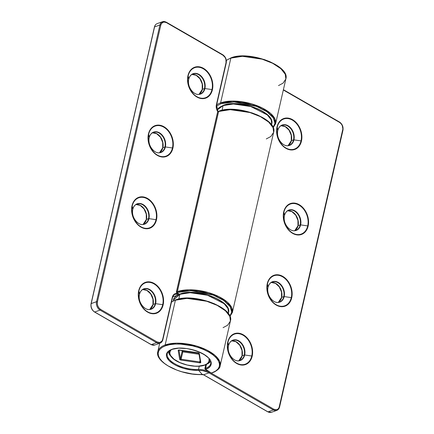 <?xml version="1.0" encoding="UTF-8"?>
<svg xmlns="http://www.w3.org/2000/svg" width="434" height="434" viewBox="0 0 434 434"><rect width="100%" height="100%" fill="white"/><g stroke="black" fill="none" stroke-linecap="round" stroke-linejoin="round"><path stroke-width="0.65" d="M228.49 345.762A0.646 0.288 -167.1 0 0 228.512 345.719A0.646 0.288 -167.1 0 0 228.512 345.665A10.85 7.996 70.3 0 0 234.425 359.802A10.85 7.996 70.3 0 0 244.678 354.979L251.742 356.01A0.646 0.288 12.9 0 1 252.203 356.162A16.421 12.103 70.3 0 0 243.257 334.766A16.421 12.103 70.3 0 0 227.736 342.068A16.421 12.103 70.3 0 0 236.682 363.464A16.421 12.103 70.3 0 0 252.203 356.162A0.646 0.288 -167.1 0 0 251.742 356.01A15.96 11.767 -109.7 0 1 236.655 363.106A15.96 11.767 -109.7 0 1 227.958 342.307A0.646 0.288 -167.1 0 0 227.736 342.068L228.615 339.404L229.928 337.109L231.626 335.281L233.644 333.985L235.906 333.269L238.326 333.16L240.805 333.665L245.579 336.415L247.689 338.558L250.944 343.95L252.528 350.135L252.203 356.162L251.324 358.826L250.011 361.121L248.313 362.949L246.295 364.245L244.033 364.961L241.613 365.07L239.134 364.565L236.682 363.464L232.25 359.678L228.995 354.28L227.975 351.225L227.329 345.003L227.736 342.068A0.646 0.288 12.9 0 1 227.958 342.307A15.96 11.767 -109.7 0 1 243.045 335.205A15.96 11.767 -109.7 0 1 251.742 356.01L244.678 354.979A0.646 0.288 -167.1 0 0 244.244 355.001A10.66 7.855 -109.7 0 1 238.922 360.719M268.017 287.368A0.646 0.288 -167.1 0 0 268.038 287.324A0.646 0.288 -167.1 0 0 268.038 287.27A10.85 7.996 70.3 0 0 273.952 301.413A10.85 7.996 70.3 0 0 284.205 296.585L291.268 297.615A0.646 0.288 12.9 0 1 291.729 297.773A16.421 12.103 70.3 0 0 282.784 276.371A16.421 12.103 70.3 0 0 267.263 283.673A16.421 12.103 70.3 0 0 276.208 305.069A16.421 12.103 70.3 0 0 291.729 297.773A0.646 0.288 -167.1 0 0 291.268 297.615A15.96 11.767 -109.7 0 1 276.181 304.717A15.96 11.767 -109.7 0 1 267.485 283.912A0.646 0.288 -167.1 0 0 267.263 283.673L268.141 281.01L269.454 278.715L271.152 276.887L273.17 275.59L275.433 274.874L277.852 274.765L280.331 275.27L285.105 278.02L289.022 282.708L290.471 285.561L292.055 291.74L291.729 297.773L290.851 300.436L289.538 302.726L287.84 304.554L285.822 305.851L283.559 306.567L281.14 306.675L278.661 306.171L276.208 305.069L271.776 301.283L268.521 295.885L267.501 292.831L266.856 286.608L267.263 283.673A0.646 0.288 12.9 0 1 267.485 283.912A15.96 11.767 -109.7 0 1 282.572 276.816A15.96 11.767 -109.7 0 1 291.268 297.615L284.205 296.585A0.646 0.288 -167.1 0 0 283.771 296.612A10.66 7.855 -109.7 0 1 278.449 302.324M284.438 215.66A0.646 0.288 -167.1 0 0 284.46 215.617A0.646 0.288 -167.1 0 0 284.46 215.562A10.85 7.996 70.3 0 0 290.373 229.7A10.85 7.996 70.3 0 0 300.626 224.877L307.69 225.908A0.646 0.288 12.9 0 1 308.151 226.06A16.421 12.103 70.3 0 0 299.205 204.664A16.421 12.103 70.3 0 0 283.69 211.966A16.421 12.103 70.3 0 0 292.63 233.362A16.421 12.103 70.3 0 0 308.151 226.06A0.646 0.288 -167.1 0 0 307.69 225.908A15.96 11.767 -109.7 0 1 292.603 233.009A15.96 11.767 -109.7 0 1 283.907 212.204A0.646 0.288 -167.1 0 0 283.69 211.966L284.563 209.302L285.876 207.007L287.574 205.179L289.592 203.882L291.854 203.166L294.274 203.058L296.758 203.562L301.527 206.313L305.449 211L307.918 216.902L308.476 220.033L308.558 223.125L307.277 228.729L305.965 231.018L304.261 232.846L302.243 234.143L299.981 234.859L297.561 234.968L295.082 234.463L290.308 231.713L286.391 227.031L283.923 221.123L283.359 217.993L283.69 211.966A0.646 0.288 12.9 0 1 283.907 212.204A15.96 11.767 -109.7 0 1 298.993 205.108A15.96 11.767 -109.7 0 1 307.69 225.908L300.626 224.877A0.646 0.288 -167.1 0 0 300.198 224.899A10.66 7.855 -109.7 0 1 294.87 230.617M277.76 130.639A0.646 0.288 -167.1 0 0 277.782 130.596A0.646 0.288 -167.1 0 0 277.782 130.542A10.85 7.996 70.3 0 0 283.695 144.679A10.85 7.996 70.3 0 0 293.948 139.857L301.012 140.887A0.646 0.288 12.9 0 1 301.473 141.039A16.421 12.103 70.3 0 0 292.527 119.643A16.421 12.103 70.3 0 0 277.006 126.945A16.421 12.103 70.3 0 0 285.952 148.341A16.421 12.103 70.3 0 0 301.473 141.039A0.646 0.288 -167.1 0 0 301.012 140.887A15.96 11.767 -109.7 0 1 285.925 147.983A15.96 11.767 -109.7 0 1 277.228 127.184A0.646 0.288 -167.1 0 0 277.006 126.945L277.885 124.276L279.198 121.987L280.896 120.158L282.914 118.862L285.176 118.146L287.596 118.037L290.075 118.542L292.527 119.643L296.959 123.43L300.214 128.827L301.798 135.012L301.88 138.104L300.594 143.703L299.281 145.998L297.583 147.826L295.565 149.122L293.303 149.838L290.883 149.947L288.404 149.442L283.63 146.692L281.52 144.549L278.265 139.151L276.68 132.972L277.006 126.945A0.646 0.288 12.9 0 1 277.228 127.184A15.96 11.767 -109.7 0 1 292.315 120.082A15.96 11.767 -109.7 0 1 301.012 140.887L293.948 139.857A0.646 0.288 -167.1 0 0 293.514 139.878A10.66 7.855 -109.7 0 1 288.192 145.596M288.1 145.607A10.66 7.855 70.3 0 0 291.426 140.627A0.646 0.288 -167.1 0 0 291.279 140.762A0.646 0.288 12.9 0 1 291.426 140.627A10.66 7.855 70.3 0 0 289.163 130.07A10.66 7.855 70.3 0 0 280.988 125.741L285.192 126.598L289.011 130.124L291.257 135.354L291.279 140.762L288.084 145.607A10.66 7.855 70.3 0 0 291.426 140.627L293.514 139.878L291.426 140.627A10.66 7.855 70.3 0 0 282.811 125.735M294.778 230.628A10.66 7.855 70.3 0 0 298.104 225.647A0.646 0.288 -167.1 0 0 297.957 225.783A0.646 0.288 12.9 0 1 298.104 225.647A10.66 7.855 70.3 0 0 295.842 215.09A10.66 7.855 70.3 0 0 287.666 210.761L291.87 211.624L295.69 215.145L297.936 220.374L297.957 225.783L294.762 230.628A10.66 7.855 70.3 0 0 298.104 225.647L300.198 224.899L298.104 225.647A10.66 7.855 70.3 0 0 289.489 210.756M273.067 282.463A10.66 7.855 70.3 0 1 281.682 297.355L283.771 296.612A0.646 0.288 12.9 0 1 284.205 296.585A10.85 7.996 70.3 0 0 278.292 282.447A10.85 7.996 70.3 0 0 268.038 287.27L267.485 283.912L268.038 287.27A10.85 7.996 70.3 0 0 273.952 301.413A10.85 7.996 70.3 0 0 284.205 296.585A10.85 7.996 70.3 0 0 278.292 282.447A10.85 7.996 70.3 0 0 268.038 287.27A0.646 0.288 12.9 0 1 268.038 287.324C268.749 284.547 270.154 282.767 272.237 281.997A10.66 7.855 -109.7 0 1 281.069 285.458A10.66 7.855 -109.7 0 1 283.771 296.612L281.682 297.355A10.66 7.855 70.3 0 1 278.357 302.335A10.66 7.855 70.3 0 0 281.682 297.355A0.646 0.288 -167.1 0 0 281.53 297.491A0.646 0.288 12.9 0 1 281.682 297.355A10.66 7.855 70.3 0 0 279.42 286.798A10.66 7.855 70.3 0 0 271.245 282.469M233.541 340.858A10.66 7.855 70.3 0 1 242.156 355.75L244.244 355.001A0.646 0.288 12.9 0 1 244.678 354.979A10.85 7.996 70.3 0 0 238.765 340.842A10.85 7.996 70.3 0 0 228.512 345.665L227.958 342.307L228.512 345.665A10.85 7.996 70.3 0 0 234.425 359.802A10.85 7.996 70.3 0 0 244.678 354.979A10.85 7.996 70.3 0 0 238.765 340.842A10.85 7.996 70.3 0 0 228.512 345.665A0.646 0.288 12.9 0 1 228.512 345.719C229.228 342.936 230.628 341.162 232.711 340.392A10.66 7.855 -109.7 0 1 241.543 343.853A10.66 7.855 -109.7 0 1 244.244 355.001L242.156 355.75A10.66 7.855 70.3 0 1 238.83 360.73A10.66 7.855 70.3 0 0 242.156 355.75A0.646 0.288 -167.1 0 0 242.009 355.885A0.646 0.288 12.9 0 1 242.156 355.75A10.66 7.855 70.3 0 0 239.893 345.193A10.66 7.855 70.3 0 0 231.718 340.864M185.427 298.218L180.354 298.787L176.02 299.921A0.646 0.477 -109.7 0 0 175.667 299.878C193.613 292.413 234.93 307.749 230.405 321.079A31.98 14.165 -167.1 0 0 211.548 302.894A31.98 14.165 -167.1 0 0 175.407 300.209A0.646 0.477 -109.7 0 1 175.667 299.878A0.646 0.477 70.3 0 0 175.407 300.209L186.983 298.402L206.66 301.25L217.222 305.384L225.436 310.793L229.808 316.353L230.405 321.079L227.606 325.245L223.06 327.67M216.653 104.849A31.98 14.165 12.9 0 1 220.602 102.874L230.85 58.123L242.427 56.317L262.103 59.165L272.671 63.299L280.885 68.708L285.252 74.268L285.849 78.993A31.98 14.165 -167.1 0 0 266.991 60.809A31.98 14.165 -167.1 0 0 230.85 58.123A0.646 0.477 -109.7 0 1 231.116 57.798A0.646 0.477 70.3 0 0 230.85 58.123L220.602 102.874A31.98 14.165 12.9 0 1 256.744 105.554A31.98 14.165 12.9 0 1 275.601 123.744L275.004 119.014L270.637 113.453L262.424 108.05L251.856 103.916L232.179 101.068L220.602 102.874A0.646 0.477 70.3 0 0 220.955 103.715L234.17 101.952L256.554 106.411L267.029 111.788L273.393 117.945L274.966 123.397L273.035 127.384L274.787 124.39L274.906 121.634L273.849 118.71L271.651 115.721L268.407 112.791L264.235 110.03L259.299 107.545L253.787 105.424L241.89 102.608L235.966 102.017L230.362 102.006L225.295 102.581L220.955 103.715L216.447 106.135M159.712 343.261L157.813 351.545A31.98 14.165 12.9 0 1 165.159 344.959L175.407 300.209L165.159 344.959A31.98 14.165 12.9 0 1 201.3 347.639A31.98 14.165 12.9 0 1 220.157 365.824L219.561 361.099L215.188 355.538L206.975 350.129L196.412 345.996L176.73 343.148L165.159 344.959A0.646 0.477 70.3 0 0 165.511 345.8C170.405 343.169 191.242 342.258 208.792 352.115C225.799 362.168 218.969 371.157 212.199 372.703A0.646 0.477 70.3 0 0 212.546 372.746A0.646 0.477 -109.7 0 1 212.199 372.703A31.335 13.877 12.9 0 1 211.277 373.012A0.646 0.461 72.7 0 0 211.597 373.061M212.79 372.481A0.646 0.477 -109.7 0 1 212.546 372.746L211.06 372.996A0.646 0.358 -57.7 0 0 211.277 373.012A31.335 13.877 -167.1 0 0 212.199 372.703L215.638 371.054L218.052 368.949L219.344 366.475L219.458 363.719L218.4 360.79L216.208 357.806L212.964 354.876L208.792 352.115L203.855 349.63L198.343 347.509L192.463 345.844L180.522 344.102L174.918 344.091L169.851 344.667L165.511 345.8L162.468 347.205L160.184 348.963L158.736 351.014L158.166 353.309L158.481 355.777L159.679 358.343L161.725 360.936L164.557 363.48L168.094 365.9L176.855 370.104L181.83 371.759L192.229 373.945L197.362 374.412L203.617 374.77L208.96 372.855L207.859 372.28L202.635 370.652L198.653 370.365L202.244 374.439L198.653 370.365L191.323 370.007L183.712 368.406L176.692 365.754L173.66 364.121L168.994 360.486L166.623 356.71L166.39 354.904L166.808 353.222L167.871 351.719L169.537 350.433L171.766 349.403A0.646 0.477 70.3 0 0 172.119 349.446A0.646 0.477 -109.7 0 1 171.766 349.403L178.656 348.155L187.092 348.594L195.799 350.656L203.448 354.03L208.879 358.196L210.485 360.377L211.255 362.52L211.168 364.538L210.224 366.35L208.461 367.891L205.938 369.101C210.897 367.967 215.899 361.386 203.448 354.03C190.602 346.809 175.352 347.482 171.766 349.403A22.937 10.156 -167.1 0 0 171.072 362.347A22.937 10.156 -167.1 0 0 198.653 370.365A9.689 4.291 12.9 0 1 208.96 372.855L203.617 374.77L267.99 411.866L273.333 409.951L208.96 372.855L273.333 409.951L267.99 411.866A6.461 4.763 70.3 0 0 271.456 412.3A6.461 4.763 -109.7 0 1 267.99 411.866A0.646 0.331 120 0 1 267.789 411.855M205.765 364.712L204.881 368.58A0.646 0.288 12.9 0 1 205.027 368.444L205.9 364.652L205.027 368.444A0.646 0.461 72.3 0 0 205.38 369.285A22.937 10.156 -167.1 0 0 205.938 369.101A0.646 0.477 -109.7 0 1 205.591 368.254A0.646 0.477 70.3 0 0 205.938 369.101A22.937 10.156 12.9 0 1 205.38 369.285L211.277 373.012L205.092 368.922L205.917 364.641L205.07 368.851M240.87 56.132L235.803 56.702L231.463 57.836A0.646 0.477 -109.7 0 0 231.116 57.798C249.056 50.333 290.373 65.664 285.849 78.993L283.049 83.16L278.503 85.585M210.805 362.249A22.291 9.873 12.9 0 1 205.591 368.254A22.291 9.873 12.9 0 1 205.043 368.439L205.027 368.444A0.646 0.288 12.9 0 1 205.043 368.439A22.291 9.873 12.9 0 0 205.591 368.254L206.476 364.381L205.591 368.254A22.291 9.873 12.9 0 0 210.712 363.665C214.26 355.712 184.586 343.934 172.114 349.446L170.307 350.249C168.555 351.236 167.54 352.392 167.258 353.71A22.291 9.873 12.9 0 0 176.47 364.663A22.291 9.873 12.9 0 0 198.506 369.491A10.335 4.579 12.9 0 1 209.503 372.144L273.87 409.24L276.474 409.772L277.993 409.056L279.057 407.597L342.876 128.947L342.29 125.659L341.135 123.75L339.567 122.41L283.331 90.001L339.567 122.41A5.816 4.286 -109.7 0 1 342.735 129.983A0.646 0.288 12.9 0 1 342.952 130.276A0.646 0.288 12.9 0 1 342.806 130.412A0.646 0.288 -167.1 0 0 342.952 130.276A0.646 0.288 -167.1 0 0 342.735 129.983L279.366 406.653A0.646 0.288 12.9 0 1 279.588 406.946A0.646 0.288 12.9 0 1 279.436 407.076A6.461 4.763 -109.7 0 1 276.8 410.385A6.461 4.763 -109.7 0 1 273.333 409.951A6.461 4.763 70.3 0 0 276.816 410.38L271.456 412.3L267.794 411.861A0.646 0.331 -60 0 0 267.99 411.866L203.617 374.77A0.646 0.331 120 0 1 203.427 374.764L267.794 411.861A0.646 0.331 -60 0 1 267.691 411.692M284.422 215.318A10.66 7.855 -109.7 0 1 289.635 210.034A10.66 7.855 -109.7 0 1 297.887 214.277A10.66 7.855 -109.7 0 1 300.198 224.899A0.646 0.288 12.9 0 1 300.626 224.877A10.85 7.996 70.3 0 0 294.719 210.74A10.85 7.996 70.3 0 0 284.46 215.562L283.907 212.204L284.46 215.562A10.85 7.996 70.3 0 0 290.373 229.7A10.85 7.996 70.3 0 0 300.626 224.877A10.85 7.996 70.3 0 0 294.719 210.74A10.85 7.996 70.3 0 0 284.46 215.562A0.646 0.288 12.9 0 1 284.46 215.617C285.176 212.834 286.576 211.06 288.664 210.289A10.66 7.855 -109.7 0 1 297.491 213.75A10.66 7.855 -109.7 0 1 300.198 224.899A10.66 7.855 -109.7 0 1 295.847 230.362C290.4 233.053 282.268 223.201 284.46 215.617M277.744 130.292A10.66 7.855 -109.7 0 1 282.957 125.008A10.66 7.855 -109.7 0 1 291.209 129.256A10.66 7.855 -109.7 0 1 293.514 139.878A0.646 0.288 12.9 0 1 293.948 139.857A10.85 7.996 70.3 0 0 288.035 125.719A10.85 7.996 70.3 0 0 277.782 130.542L277.228 127.184L277.782 130.542A10.85 7.996 70.3 0 0 283.695 144.679A10.85 7.996 70.3 0 0 293.948 139.857A10.85 7.996 70.3 0 0 288.035 125.719A10.85 7.996 70.3 0 0 277.782 130.542A0.646 0.288 12.9 0 1 277.782 130.596C278.498 127.813 279.897 126.039 281.981 125.269A10.66 7.855 -109.7 0 1 290.813 128.73A10.66 7.855 -109.7 0 1 293.514 139.878A10.66 7.855 -109.7 0 1 289.169 145.341C283.722 148.032 275.59 138.18 277.782 130.596M175.407 300.209A31.98 14.165 -167.1 0 0 171.457 302.189M230.85 58.123A31.98 14.165 -167.1 0 0 226.347 60.521M279.436 407.076A0.646 0.288 -167.1 0 0 279.588 406.94A0.646 0.288 -167.1 0 0 279.366 406.653A5.816 4.286 -109.7 0 1 273.87 409.24L209.503 372.144A10.335 4.579 -167.1 0 0 198.506 369.491L199.266 366.182L198.506 369.491A0.646 0.304 87.6 0 0 198.653 370.365A0.646 0.304 -92.4 0 1 198.506 369.491A22.291 9.873 12.9 0 1 167.15 354.589M282.16 69.847L278.916 66.917L274.744 64.156L269.807 61.666L264.295 59.55L252.398 56.735M226.716 311.932L223.472 309.003L219.3 306.241L214.363 303.751L208.852 301.635L196.955 298.82M228.474 345.421A10.66 7.855 -109.7 0 1 233.687 340.137A10.66 7.855 -109.7 0 1 241.939 344.379A10.66 7.855 -109.7 0 1 244.244 355.001A10.66 7.855 -109.7 0 1 239.899 360.464C234.452 363.155 226.32 353.303 228.512 345.719M268 287.026A10.66 7.855 -109.7 0 1 273.214 281.742A10.66 7.855 -109.7 0 1 281.465 285.984A10.66 7.855 -109.7 0 1 283.771 296.612A10.66 7.855 -109.7 0 1 279.425 302.069C273.979 304.76 265.847 294.908 268.038 287.324M301.012 140.887A15.96 11.767 -109.7 0 1 285.925 147.983A15.96 11.767 -109.7 0 1 277.228 127.184A15.96 11.767 -109.7 0 1 292.315 120.082A15.96 11.767 -109.7 0 1 301.012 140.887M307.69 225.908A15.96 11.767 -109.7 0 1 292.603 233.009A15.96 11.767 -109.7 0 1 283.907 212.204A15.96 11.767 -109.7 0 1 298.993 205.108A15.96 11.767 -109.7 0 1 307.69 225.908M291.268 297.615A15.96 11.767 -109.7 0 1 276.181 304.717A15.96 11.767 -109.7 0 1 267.485 283.912A15.96 11.767 -109.7 0 1 282.572 276.816A15.96 11.767 -109.7 0 1 291.268 297.615M251.742 356.01A15.96 11.767 -109.7 0 1 236.655 363.106A15.96 11.767 -109.7 0 1 227.958 342.307A15.96 11.767 -109.7 0 1 243.045 335.205A15.96 11.767 -109.7 0 1 251.742 356.01M339.285 121.992A0.646 0.331 120 0 1 339.48 121.997A0.646 0.331 120 0 1 339.567 122.41A0.646 0.331 -60 0 0 339.475 121.997C342.296 123.983 343.451 126.744 342.952 130.276L279.588 406.946C279.165 408.676 278.232 409.826 276.8 410.385M273.87 409.24A0.646 0.331 120 0 1 273.333 409.951A0.646 0.331 -60 0 0 273.87 409.24M209.503 372.144A0.646 0.331 120 0 1 208.96 372.855A0.646 0.331 -60 0 0 209.503 372.144M203.329 374.629L203.329 374.629A0.646 0.331 -60 0 0 203.421 374.759A0.646 0.331 -60 0 0 203.617 374.77A1.291 0.57 -167.1 0 0 202.244 374.439A0.646 0.304 87.6 0 0 202.401 374.515A0.646 0.304 87.6 0 0 202.532 374.444M205.38 369.285L205.108 369.215L205.38 369.285A0.646 0.358 122.3 0 1 205.168 369.269A0.646 0.358 122.3 0 1 205.163 369.269L204.881 368.58M203.427 374.764L202.401 374.515A0.646 0.304 -92.4 0 1 202.244 374.439A31.335 13.877 12.9 0 1 164.557 363.48A31.335 13.877 12.9 0 1 165.511 345.8A0.646 0.477 -109.7 0 1 165.159 344.959A31.98 14.165 -167.1 0 0 157.656 352.804M211.277 373.012L211 372.936M220.955 103.715A0.646 0.477 -109.7 0 1 220.602 102.874M212.427 89.73A16.421 12.103 70.3 0 0 203.481 68.328A16.421 12.103 70.3 0 0 187.965 75.63A0.646 0.288 12.9 0 1 188.182 75.869A15.96 11.767 -109.7 0 1 203.269 68.773A15.96 11.767 -109.7 0 1 211.971 89.572A0.646 0.288 12.9 0 1 212.427 89.73L211.553 92.393L210.24 94.683L208.542 96.511L206.524 97.807L204.262 98.523L201.843 98.632L199.358 98.127L194.589 95.377L192.479 93.239L190.667 90.695L188.199 84.787L187.559 78.565L188.839 72.966L190.152 70.671L191.85 68.843L193.873 67.547L196.135 66.831L198.555 66.722L201.034 67.227L205.808 69.977L209.725 74.664L212.193 80.567L212.758 83.697L212.427 89.73A0.646 0.288 -167.1 0 0 211.971 89.572A15.96 11.767 -109.7 0 1 196.884 96.673A15.96 11.767 -109.7 0 1 188.182 75.869L188.741 79.227A0.646 0.288 12.9 0 1 188.741 79.281A0.646 0.288 -167.1 0 0 188.741 79.227A10.85 7.996 70.3 0 0 194.649 93.37A10.85 7.996 70.3 0 0 204.908 88.541A10.85 7.996 70.3 0 0 198.994 74.404A10.85 7.996 70.3 0 0 188.741 79.227L188.182 75.869A15.96 11.767 -109.7 0 1 203.269 68.773A15.96 11.767 -109.7 0 1 211.971 89.572L204.908 88.541L211.971 89.572A15.96 11.767 -109.7 0 1 196.884 96.673A15.96 11.767 -109.7 0 1 188.182 75.869A0.646 0.288 -167.1 0 0 187.965 75.63A16.421 12.103 70.3 0 0 196.911 97.026A16.421 12.103 70.3 0 0 212.427 89.73M188.698 78.983A10.66 7.855 -109.7 0 1 193.917 73.699A10.66 7.855 -109.7 0 1 202.168 77.941A10.66 7.855 -109.7 0 1 204.474 88.569A0.646 0.288 12.9 0 1 204.908 88.541A10.85 7.996 70.3 0 0 198.994 74.404A10.85 7.996 70.3 0 0 188.741 79.227A10.85 7.996 70.3 0 0 194.649 93.37A10.85 7.996 70.3 0 0 204.908 88.541A0.646 0.288 -167.1 0 0 204.474 88.569A10.66 7.855 -109.7 0 1 200.123 94.026C194.676 96.717 186.544 86.865 188.741 79.281A0.646 0.288 -167.1 0 1 188.719 79.324M172.906 148.119A16.421 12.103 70.3 0 0 163.96 126.723A16.421 12.103 70.3 0 0 148.439 134.025A0.646 0.288 12.9 0 1 148.661 134.263A15.96 11.767 -109.7 0 1 163.748 127.162A15.96 11.767 -109.7 0 1 172.444 147.967A0.646 0.288 12.9 0 1 172.906 148.119L172.027 150.782L170.714 153.077L169.016 154.905L166.998 156.202L164.736 156.918L162.316 157.027L159.831 156.522L155.063 153.772L152.952 151.634L149.697 146.236L148.672 143.182L148.032 136.96L149.318 131.361L150.625 129.066L152.329 127.238L154.347 125.941L156.609 125.225L159.028 125.117L161.508 125.621L166.282 128.372L170.199 133.059L172.667 138.961L173.231 142.092L172.906 148.119A0.646 0.288 -167.1 0 0 172.444 147.967A15.96 11.767 -109.7 0 1 157.358 155.063A15.96 11.767 -109.7 0 1 148.661 134.263L149.215 137.621A0.646 0.288 12.9 0 1 149.215 137.676A0.646 0.288 -167.1 0 0 149.215 137.621A10.85 7.996 70.3 0 0 155.128 151.759A10.85 7.996 70.3 0 0 165.381 146.936A10.85 7.996 70.3 0 0 159.468 132.799A10.85 7.996 70.3 0 0 149.215 137.621L148.661 134.263A15.96 11.767 -109.7 0 1 163.748 127.162A15.96 11.767 -109.7 0 1 172.444 147.967L165.381 146.936L172.444 147.967A15.96 11.767 -109.7 0 1 157.358 155.063A15.96 11.767 -109.7 0 1 148.661 134.263A0.646 0.288 -167.1 0 0 148.439 134.025A16.421 12.103 70.3 0 0 157.385 155.421A16.421 12.103 70.3 0 0 172.906 148.119M149.171 137.377A10.66 7.855 -109.7 0 1 154.39 132.093A10.66 7.855 -109.7 0 1 162.642 136.336A10.66 7.855 -109.7 0 1 164.947 146.958A0.646 0.288 12.9 0 1 165.381 146.936A10.85 7.996 70.3 0 0 159.468 132.799A10.85 7.996 70.3 0 0 149.215 137.621A10.85 7.996 70.3 0 0 155.128 151.759A10.85 7.996 70.3 0 0 165.381 146.936A0.646 0.288 -167.1 0 0 164.947 146.958A10.66 7.855 -109.7 0 1 160.596 152.421C155.155 155.112 147.023 145.26 149.215 137.676A0.646 0.288 -167.1 0 1 149.193 137.719M156.479 219.826A16.421 12.103 70.3 0 0 147.533 198.43A16.421 12.103 70.3 0 0 132.017 205.732A0.646 0.288 12.9 0 1 132.234 205.971A15.96 11.767 -109.7 0 1 147.321 198.875A15.96 11.767 -109.7 0 1 156.018 219.675A0.646 0.288 12.9 0 1 156.479 219.826L155.605 222.496L154.292 224.785L152.594 226.613L150.571 227.91L148.309 228.626L145.895 228.734L143.41 228.23L138.636 225.479L136.531 223.342L133.276 217.944L131.686 211.759L131.611 208.667L132.891 203.069L134.204 200.774L135.902 198.946L137.92 197.649L140.182 196.933L142.602 196.824L145.086 197.329L149.855 200.079L153.777 204.767L156.245 210.669L156.886 216.892L156.479 219.826A0.646 0.288 -167.1 0 0 156.018 219.675A15.96 11.767 -109.7 0 1 140.931 226.776A15.96 11.767 -109.7 0 1 132.234 205.971L132.793 209.329A0.646 0.288 12.9 0 1 132.788 209.383A0.646 0.288 -167.1 0 0 132.793 209.329A10.85 7.996 70.3 0 0 138.701 223.467A10.85 7.996 70.3 0 0 148.954 218.644A10.85 7.996 70.3 0 0 143.046 204.506A10.85 7.996 70.3 0 0 132.793 209.329L132.234 205.971A15.96 11.767 -109.7 0 1 147.321 198.875A15.96 11.767 -109.7 0 1 156.018 219.675L148.954 218.644L156.018 219.675A15.96 11.767 -109.7 0 1 140.931 226.776A15.96 11.767 -109.7 0 1 132.234 205.971A0.646 0.288 -167.1 0 0 132.017 205.732A16.421 12.103 70.3 0 0 140.963 227.128A16.421 12.103 70.3 0 0 156.479 219.826M132.75 209.085A10.66 7.855 -109.7 0 1 137.969 203.801A10.66 7.855 -109.7 0 1 146.215 208.043A10.66 7.855 -109.7 0 1 148.526 218.665A0.646 0.288 12.9 0 1 148.954 218.644A10.85 7.996 70.3 0 0 143.046 204.506A10.85 7.996 70.3 0 0 132.793 209.329A10.85 7.996 70.3 0 0 138.701 223.467A10.85 7.996 70.3 0 0 148.954 218.644A0.646 0.288 -167.1 0 0 148.526 218.665A10.66 7.855 -109.7 0 1 144.175 224.128C138.728 226.819 130.596 216.967 132.788 209.383A0.646 0.288 -167.1 0 1 132.771 209.427M163.157 304.852A16.421 12.103 70.3 0 0 154.211 283.451A16.421 12.103 70.3 0 0 138.696 290.753A0.646 0.288 12.9 0 1 138.913 290.992A15.96 11.767 -109.7 0 1 153.999 283.896A15.96 11.767 -109.7 0 1 162.701 304.695A0.646 0.288 12.9 0 1 163.157 304.852L162.283 307.516L160.971 309.805L159.273 311.634L157.254 312.93L154.992 313.646L152.573 313.755L150.088 313.25L145.319 310.5L143.209 308.362L141.397 305.818L138.929 299.91L138.289 293.688L139.569 288.089L140.882 285.8L142.58 283.966L144.603 282.67L146.866 281.954L149.285 281.845L151.764 282.355L154.211 283.451L156.538 285.105L160.455 289.787L162.924 295.69L163.488 298.825L163.157 304.852A0.646 0.288 -167.1 0 0 162.701 304.695A15.96 11.767 -109.7 0 1 147.614 311.796A15.96 11.767 -109.7 0 1 138.913 290.992L139.471 294.35A0.646 0.288 12.9 0 1 139.471 294.404A0.646 0.288 -167.1 0 0 139.471 294.35A10.85 7.996 70.3 0 0 145.379 308.493A10.85 7.996 70.3 0 0 155.638 303.664A10.85 7.996 70.3 0 0 149.725 289.527A10.85 7.996 70.3 0 0 139.471 294.35L138.913 290.992A15.96 11.767 -109.7 0 1 153.999 283.896A15.96 11.767 -109.7 0 1 162.701 304.695L155.638 303.664L162.701 304.695A15.96 11.767 -109.7 0 1 147.614 311.796A15.96 11.767 -109.7 0 1 138.913 290.992A0.646 0.288 -167.1 0 0 138.696 290.753A16.421 12.103 70.3 0 0 147.641 312.149A16.421 12.103 70.3 0 0 163.157 304.852M139.428 294.106A10.66 7.855 -109.7 0 1 144.647 288.822A10.66 7.855 -109.7 0 1 152.898 293.064A10.66 7.855 -109.7 0 1 155.204 303.691A0.646 0.288 12.9 0 1 155.638 303.664A10.85 7.996 70.3 0 0 149.725 289.527A10.85 7.996 70.3 0 0 139.471 294.35A10.85 7.996 70.3 0 0 145.379 308.493A10.85 7.996 70.3 0 0 155.638 303.664A0.646 0.288 -167.1 0 0 155.204 303.691A10.66 7.855 -109.7 0 1 150.853 309.149C145.406 311.845 137.274 301.988 139.471 294.404A0.646 0.288 -167.1 0 1 139.45 294.447M142.678 289.549A10.66 7.855 70.3 0 1 150.853 293.878A10.66 7.855 70.3 0 1 153.115 304.44L155.204 303.691L153.115 304.44A10.66 7.855 70.3 0 1 149.784 309.415A10.66 7.855 70.3 0 0 153.115 304.44A0.646 0.288 -167.1 0 0 152.963 304.576A0.646 0.288 12.9 0 1 153.115 304.44A10.66 7.855 70.3 0 0 144.495 289.549M135.994 204.528A10.66 7.855 70.3 0 1 144.169 208.857A10.66 7.855 70.3 0 1 146.432 219.414L148.526 218.665L146.432 219.414A10.66 7.855 70.3 0 1 143.106 224.394A10.66 7.855 70.3 0 0 146.432 219.414A0.646 0.288 -167.1 0 0 146.285 219.55A0.646 0.288 12.9 0 1 146.432 219.414A10.66 7.855 70.3 0 0 137.817 204.522M159.517 152.687L162.707 147.842L162.69 142.433L160.444 137.204L156.62 133.677L152.405 132.826A10.66 7.855 70.3 0 1 160.596 137.149A10.66 7.855 70.3 0 1 162.858 147.706L164.947 146.958L162.858 147.706A10.66 7.855 70.3 0 1 159.528 152.687A10.66 7.855 70.3 0 0 162.858 147.706A0.646 0.288 -167.1 0 0 162.707 147.842A0.646 0.288 12.9 0 1 162.858 147.706A10.66 7.855 70.3 0 0 154.238 132.815M199.043 94.292L202.233 89.447L202.217 84.039L199.965 78.809L196.146 75.288L191.931 74.431A10.66 7.855 70.3 0 1 200.123 78.755A10.66 7.855 70.3 0 1 202.385 89.312L204.474 88.569L202.385 89.312A10.66 7.855 70.3 0 1 199.054 94.292A10.66 7.855 70.3 0 0 202.385 89.312A0.646 0.288 -167.1 0 0 202.233 89.447A0.646 0.288 12.9 0 1 202.385 89.312A10.66 7.855 70.3 0 0 193.765 74.42M228.647 109.487L223.581 110.062L219.241 111.196A0.646 0.477 -109.7 0 0 218.893 111.153C236.839 103.688 278.151 119.019 273.632 132.354A31.98 14.165 -167.1 0 0 254.774 114.164A31.98 14.165 -167.1 0 0 218.633 111.484A0.646 0.477 -109.7 0 1 218.893 111.153A0.646 0.477 70.3 0 0 218.633 111.484L230.204 109.677L249.886 112.525L260.449 116.659L268.662 122.062L273.029 127.623L273.632 132.354L270.827 136.515L266.281 138.945M177.734 292.44L190.944 290.677L213.327 295.142L223.803 300.512L230.166 306.67L231.745 312.127L229.814 316.115L231.561 313.115L231.68 310.359L230.622 307.435L228.43 304.451L225.186 301.521L221.014 298.76L216.078 296.27L210.561 294.154L198.669 291.333L192.745 290.742L187.141 290.737L182.068 291.306L177.734 292.44A0.646 0.477 -109.7 0 1 177.381 291.599A0.646 0.477 70.3 0 0 177.734 292.44A31.335 13.877 12.9 0 0 176.855 292.776A31.335 13.877 12.9 0 1 177.734 292.44M176.605 292.375L176.627 292.728L179.578 294.209L176.855 292.776L176.486 291.941L217.738 111.826A31.98 14.165 12.9 0 1 218.633 111.484A31.98 14.165 -167.1 0 0 217.738 111.826L176.486 291.941A31.98 14.165 12.9 0 1 177.381 291.599L218.633 111.484L177.381 291.599A31.98 14.165 12.9 0 1 213.523 294.285A31.98 14.165 12.9 0 1 232.374 312.469L231.778 307.739L227.411 302.183L219.197 296.775L208.635 292.641L188.953 289.793L177.381 291.599A31.98 14.165 -167.1 0 0 176.486 291.941A0.646 0.488 67.7 0 0 176.855 292.776A0.646 0.298 117.8 0 1 176.687 292.782L179.47 294.252M151.271 344.601L156.614 342.686L100.059 310.098L94.715 312.008L151.271 344.601A6.461 4.763 70.3 0 0 154.743 345.035A6.461 4.763 -109.7 0 1 151.271 344.601A0.646 0.331 120 0 1 151.075 344.596A0.646 0.331 -60 0 0 151.271 344.601L94.715 312.008L100.059 310.098A6.461 4.763 -109.7 0 1 96.543 301.679L159.907 25.009L154.564 26.924L91.194 303.588L96.543 301.679L91.194 303.588A6.461 4.763 70.3 0 0 94.715 312.008A0.646 0.331 120 0 1 94.525 312.003A0.646 0.331 -60 0 0 94.715 312.008A6.461 4.763 -109.7 0 1 91.194 303.588A0.646 0.288 -167.1 0 0 91.048 303.724A0.646 0.288 12.9 0 1 91.194 303.588L154.564 26.924L159.907 25.009A6.461 4.763 -109.7 0 1 162.544 21.7A6.461 4.763 -109.7 0 1 166.01 22.134A6.461 4.763 70.3 0 0 162.528 21.705A6.461 4.763 70.3 0 0 159.907 25.009L96.543 301.679A6.461 4.763 70.3 0 0 100.059 310.098A0.646 0.331 -60 0 0 100.601 309.388L157.157 341.976L159.755 342.507L161.877 341.146L162.652 339.393L172.96 295.597L174.056 294.317L175.482 293.59L177.105 293.498L177.208 293.059L177.105 293.498L178.911 294.312A10.335 4.579 12.9 0 1 179.047 294.426A10.335 4.579 -167.1 0 0 178.911 294.312L177.105 293.498A7.107 5.235 70.3 0 0 172.287 297.328L162.652 339.393A5.816 4.286 -109.7 0 1 157.157 341.976L100.601 309.388A5.816 4.286 -109.7 0 1 97.433 301.809L97.319 303.941L97.878 306.133L99.033 308.042L100.601 309.388A0.646 0.331 120 0 1 100.059 310.098L156.614 342.686L151.271 344.601M166.01 22.134A0.646 0.331 120 0 1 166.206 22.139A0.646 0.331 120 0 1 166.293 22.552L222.848 55.145A5.816 4.286 -109.7 0 1 226.016 62.724L216.382 104.789A7.107 5.235 70.3 0 0 217.77 111.652L216.523 108.901L216.382 104.789L226.016 62.724L225.935 59.48L225.056 57.391L222.848 55.145L166.293 22.552L163.694 22.026L161.573 23.387L160.797 25.139L97.433 301.809A0.646 0.288 -167.1 0 0 96.543 301.679A0.646 0.288 12.9 0 1 97.433 301.809L160.797 25.139A0.646 0.288 -167.1 0 0 159.907 25.009A0.646 0.288 12.9 0 1 160.797 25.139A5.816 4.286 -109.7 0 1 166.293 22.552A0.646 0.331 -60 0 0 166.211 22.145M269.937 123.202L266.693 120.272L262.527 117.511L257.59 115.026L252.073 112.905L240.176 110.09M172.699 296.937L177.403 295.256L172.699 296.937M188.741 79.281C189.452 76.503 190.851 74.724 192.94 73.954A10.66 7.855 -109.7 0 1 201.772 77.415A10.66 7.855 -109.7 0 1 204.474 88.569A10.66 7.855 -109.7 0 1 199.152 94.281M139.471 294.404C140.182 291.626 141.582 289.847 143.67 289.077A10.66 7.855 -109.7 0 1 152.502 292.538A10.66 7.855 -109.7 0 1 155.204 303.691A10.66 7.855 -109.7 0 1 149.882 309.404M132.788 209.383C133.504 206.6 134.903 204.826 136.992 204.056A10.66 7.855 -109.7 0 1 145.819 207.517A10.66 7.855 -109.7 0 1 148.526 218.665A10.66 7.855 -109.7 0 1 143.198 224.383M149.215 137.676C149.925 134.893 151.325 133.119 153.414 132.348A10.66 7.855 -109.7 0 1 162.245 135.809A10.66 7.855 -109.7 0 1 164.947 146.958A10.66 7.855 -109.7 0 1 159.625 152.676M162.723 339.817A6.461 4.763 -109.7 0 1 160.086 343.126A6.461 4.763 -109.7 0 1 156.614 342.686A0.646 0.331 -60 0 0 157.157 341.976A0.646 0.331 120 0 1 156.614 342.686A6.461 4.763 70.3 0 0 160.103 343.12C161.519 342.562 162.446 341.417 162.869 339.681A0.646 0.288 -167.1 0 0 162.652 339.393A0.646 0.288 12.9 0 1 162.869 339.681A0.646 0.288 12.9 0 1 162.723 339.817A0.646 0.288 -167.1 0 0 162.869 339.681L172.504 297.615A0.646 0.288 -167.1 0 0 172.287 297.328A0.646 0.288 12.9 0 1 172.504 297.615A0.646 0.288 12.9 0 1 172.352 297.751A0.646 0.288 -167.1 0 0 172.504 297.615C173.383 295.451 174.213 294.388 174.989 294.442A6.461 4.763 -109.7 0 1 176.736 294.268L178.266 294.946L176.736 294.268A0.646 0.407 -82.3 0 0 177.105 293.498A0.646 0.407 97.7 0 1 176.736 294.268A6.461 4.763 -109.7 0 0 174.962 294.453M217.819 111.603A6.461 4.763 -109.7 0 1 216.452 105.212A0.646 0.288 -167.1 0 0 216.599 105.077A0.646 0.288 12.9 0 1 216.452 105.212M154.412 27.06A0.646 0.288 12.9 0 1 154.564 26.924A6.461 4.763 -109.7 0 1 157.184 23.62A6.461 4.763 70.3 0 0 154.564 26.924A0.646 0.288 -167.1 0 0 154.412 27.054L91.048 303.724C90.549 307.256 91.704 310.017 94.525 312.003L151.075 344.596A0.646 0.331 -60 0 1 150.978 344.433M222.848 55.145A0.646 0.331 -60 0 0 222.761 54.733A0.646 0.331 120 0 1 222.848 55.145M222.566 54.727A0.646 0.331 120 0 1 222.761 54.733L166.206 22.139L162.544 21.7L157.2 23.615C155.768 24.174 154.835 25.324 154.412 27.054M226.016 62.724A0.646 0.288 12.9 0 1 226.233 63.011A0.646 0.288 12.9 0 1 226.087 63.147A0.646 0.288 -167.1 0 0 226.233 63.017A0.646 0.288 -167.1 0 0 226.016 62.724M216.382 104.789A0.646 0.288 12.9 0 1 216.599 105.077A0.646 0.288 -167.1 0 0 216.382 104.789M218.893 111.153L217.608 111.95A0.646 0.288 12.9 0 1 217.738 111.826A0.646 0.288 -167.1 0 0 217.608 111.95A0.646 0.288 -167.1 0 0 217.673 112.124M217.993 111.5A0.646 0.488 67.7 0 0 217.738 111.826L218.367 111.533M199.64 362.813A1.291 0.57 -167.1 0 0 200.503 362.77A0.646 0.477 -109.7 0 1 200.15 361.929A0.646 0.288 12.9 0 1 199.721 361.951L199.64 362.813L181.027 360.095L179.665 359.314L178.2 350.46L178.499 350.086L197.98 352.761L199.336 353.542L200.801 362.401L200.503 362.77L199.64 362.813L199.721 361.951L181.103 359.233L182.785 351.893L199.027 354.263L182.785 351.893L181.103 359.233A0.646 0.288 12.9 0 1 180.425 358.842L178.982 350.102L180.425 358.842L182.106 351.502L180.425 358.842A0.646 0.57 170.6 0 1 179.665 359.314A1.291 0.57 -167.1 0 0 181.027 360.095L181.103 359.233A0.646 0.288 12.9 0 1 180.425 358.842A0.646 0.57 -9.4 0 1 179.665 359.314L178.2 350.46A0.646 0.57 -9.4 0 0 178.911 350.113A0.646 0.57 170.6 0 1 178.2 350.46A1.291 0.57 -167.1 0 1 179.361 350.043L197.98 352.761A1.291 0.57 -167.1 0 1 199.336 353.542A0.646 0.57 170.6 0 1 198.853 353.162A0.646 0.57 -9.4 0 0 199.336 353.542L200.801 362.401A0.646 0.57 170.6 0 1 200.302 361.744A0.646 0.57 -9.4 0 0 200.801 362.401A1.291 0.57 -167.1 0 1 200.503 362.77A0.646 0.477 70.3 0 1 200.15 361.929A0.646 0.288 12.9 0 1 199.721 361.951L181.103 359.233L181.027 360.095L199.64 362.813M171.104 349.853L169.96 351.8L169.884 353.564L170.562 355.441L174.05 359.233L179.888 362.596L187.19 365.021L194.844 366.139L198.436 366.144L204.463 365.048A0.646 0.477 70.3 0 0 204.843 365.081A0.646 0.477 -109.7 0 1 204.463 365.048L206.671 363.99L208.217 362.645L209.042 361.055L208.922 358.517M209.638 359.461A20.539 9.098 12.9 0 1 205.944 364.631L207.181 364.05A21.776 9.646 -167.1 0 0 210.544 361.245M204.777 365.102A20.539 9.098 12.9 0 1 171.126 356.656C176.41 363.811 195.951 368.678 204.81 365.097L205.944 364.631A20.539 9.098 12.9 0 1 204.843 365.081M200.052 360.486L199.721 361.951L200.052 360.486M181.938 350.488L182.106 351.502A0.646 0.288 -167.1 0 0 182.785 351.893A0.646 0.288 12.9 0 1 182.106 351.502L182.866 351.03L182.795 350.612L182.785 351.893L182.866 351.03L198.875 353.363L182.866 351.03A0.646 0.57 -9.4 0 0 182.106 351.502L181.938 350.488M168.463 351.605A21.776 9.646 -167.1 0 0 170.264 355.598L171.126 356.656A20.539 9.098 12.9 0 1 170.052 350.395M171.935 357.551A20.539 9.098 -167.1 0 0 198.859 366.188M204.463 365.048A20.083 8.892 12.9 0 1 181.19 363.144A20.083 8.892 12.9 0 1 170.09 351.399M198.067 352.771L179.454 350.054M180.148 293.992A0.646 0.477 70.3 0 0 179.888 294.323L190.119 292.728L207.512 295.245L224.107 303.675L227.969 308.59L228.496 312.768A28.264 12.515 -167.1 0 0 211.83 296.693A28.264 12.515 -167.1 0 0 179.888 294.323L178.824 298.977L179.888 294.323A28.264 12.515 -167.1 0 0 173.394 300.149L179.888 294.323A0.646 0.477 -109.7 0 1 180.501 294.035L184.325 293.037L188.79 292.532M225.186 304.619L222.327 302.037L214.298 297.409L209.438 295.543L198.951 293.064M271.538 124.84L271.722 124.043C275.709 112.189 239.237 98.681 223.374 105.267A0.646 0.477 70.3 0 0 223.114 105.598L233.34 103.997L250.738 106.514L267.333 114.95L271.19 119.86L271.722 124.043A28.264 12.515 -167.1 0 0 255.056 107.968A28.264 12.515 -167.1 0 0 223.114 105.598L222.045 110.252L223.114 105.598A28.264 12.515 -167.1 0 0 217.136 110.03L223.114 105.598A0.646 0.477 -109.7 0 1 223.722 105.31L227.546 104.312L232.016 103.807M268.413 115.894L265.548 113.312L261.876 110.876L257.525 108.684L247.483 105.348L242.177 104.334M278.34 302.335L281.536 297.491L281.514 292.082L279.268 286.852L275.444 283.331L271.234 282.474M238.814 360.73L242.009 355.885L241.988 350.477L239.742 345.247L235.922 341.721L231.707 340.869M285.849 78.993L275.601 123.744L273.176 127.715M230.405 321.079L220.157 365.824C220.076 368.211 217.542 370.517 212.546 372.746M283.402 89.681L339.475 121.997M231.116 57.793L226.331 60.391M211.06 372.996L205.168 369.269M157.813 351.545C154.417 362.33 181.824 375.833 202.401 374.515M175.672 299.878L171.501 302.004M142.661 289.559L146.876 290.411L150.696 293.932L152.947 299.162L152.963 304.57L149.773 309.415M135.983 204.533L140.198 205.385L144.017 208.911L146.269 214.141L146.285 219.55L143.09 224.394M229.949 316.446L232.374 312.469L273.632 132.354M151.075 344.596L154.743 345.035L160.086 343.126M222.761 54.733C225.577 56.718 226.738 59.48 226.233 63.017L216.599 105.077L217.949 111.516M217.608 111.95L176.356 292.066L176.687 292.782M210.571 361.343L207.24 364.023M168.392 351.681L170.264 355.598M178.96 349.934L179.399 350.119M198.012 352.831L198.864 353.178L200.296 361.94M173.209 300.946L173.394 300.149C173.567 297.919 175.824 295.869 180.153 293.992C196.016 287.411 232.488 300.914 228.496 312.768L228.317 313.57M223.374 105.267L218.329 108.321L217.13 110.014"/></g></svg>
